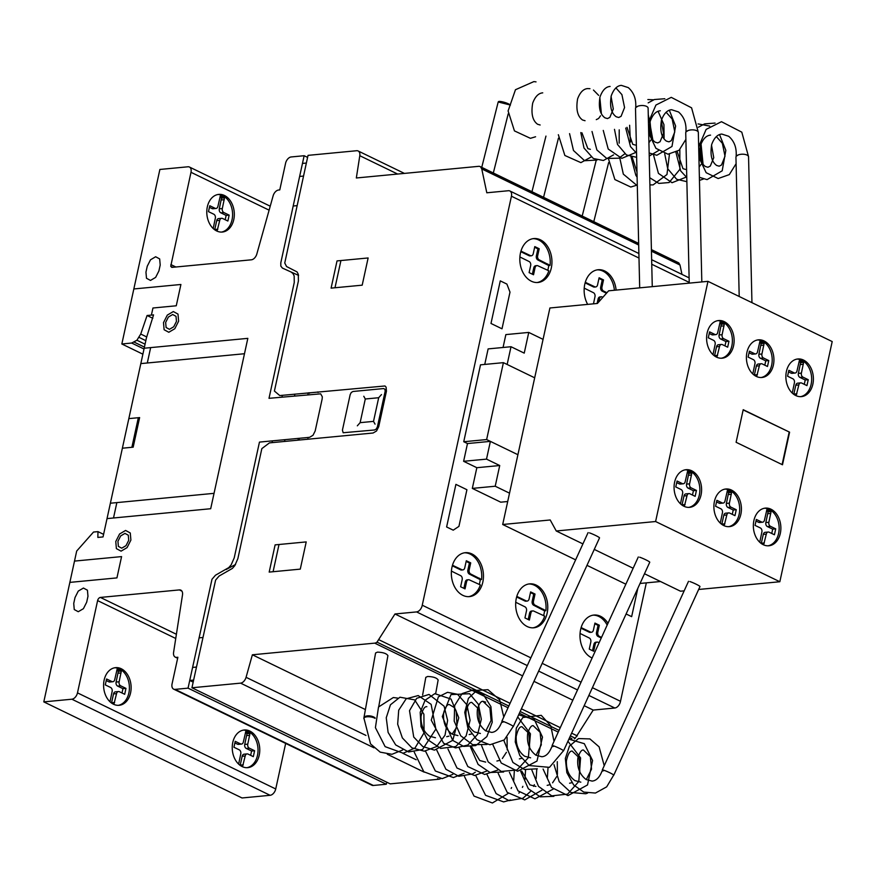 <?xml version="1.0" encoding="UTF-8"?>
<svg xmlns="http://www.w3.org/2000/svg" width="876" height="876" viewBox="0 0 876 876"><rect width="100%" height="100%" fill="white"/><g stroke="black" fill="none" stroke-linecap="round" stroke-linejoin="round"><path stroke-width="1.31" d="M510.029 104.868A6.176 1.183 -163.2 0 0 505.759 102.755A6.176 1.183 -163.2 0 0 499.988 101.43A6.176 1.183 -163.2 0 0 498.4 101.736A6.176 1.183 -163.2 0 0 498.433 101.977M635.867 107.485L637.936 106.182M686.094 131.827L688.153 130.524M736.311 156.169L738.38 154.866M586.263 779.618L591.53 769.161L590.358 756.689L583.438 750.031C581.544 749.681 579.704 752.265 577.919 757.751C576.802 767.157 579.518 774.406 586.099 779.52L592.067 781.085C596.195 780.79 599.502 777.494 601.987 771.208L604.418 770.431M536.035 755.276L541.302 744.819L540.142 732.347L533.221 725.678C531.316 725.339 529.487 727.912 527.702 733.409C526.575 742.815 529.301 750.064 535.871 755.178L541.839 756.744C545.967 756.448 549.274 753.152 551.76 746.867L554.201 746.089M375.07 718.364A6.176 2.234 -172.4 0 0 365.774 717.006A6.176 2.234 -172.4 0 0 363.967 718.287L370.537 743.899L380.184 752.134L391.955 754.302L402.642 749.998M485.819 730.934L491.086 720.477L489.925 708.005L482.994 701.337C481.099 700.997 479.26 703.57 477.475 709.056C476.358 718.462 479.084 725.722 485.654 730.825L491.622 732.402C495.75 732.106 499.057 728.81 501.543 722.525L503.974 721.747M435.711 693.474L438.142 679.962C436.752 677.827 433.248 676.666 427.652 676.48L425.802 677.345L422.626 694.997M485.654 702.147L483.037 701.337M363.912 718.692A6.307 3.143 10.2 0 1 363.89 717.981A6.307 3.143 10.2 0 1 365.905 716.185A6.307 3.143 10.2 0 1 375.114 717.893M378.739 706.636L387.915 655.62C386.524 653.485 383.031 652.324 377.425 652.138L375.585 652.992L363.89 717.981M481.745 167.371L498.192 101.988L510.423 105.065M739.202 296.482L735.95 157.132A6.307 2.781 -1.3 0 1 737.8 155.107A6.307 2.781 -1.3 0 1 744.633 154.362A6.307 2.781 -1.3 0 1 748.553 156.837L751.947 302.669M689.237 283.134L685.733 132.791A6.307 2.781 -1.3 0 1 687.572 130.765A6.307 2.781 -1.3 0 1 694.416 130.02A6.307 2.781 -1.3 0 1 698.336 132.495L701.818 281.93M639.688 287.843L635.505 108.449A6.307 2.781 -1.3 0 1 637.356 106.412A6.307 2.781 -1.3 0 1 644.188 105.678A6.307 2.781 -1.3 0 1 648.109 108.153L652.27 286.649M602.995 770.584A6.307 0.58 24.6 0 1 602.305 769.938A6.307 0.58 24.6 0 1 603.684 770.179A6.307 0.58 24.6 0 1 610.145 772.928A6.307 0.58 24.6 0 1 613.769 775.183A6.307 0.58 24.6 0 1 613.671 775.227M689.894 581.554A6.307 0.58 24.6 0 1 696.354 584.303A6.307 0.58 24.6 0 1 699.979 586.559L613.769 775.183M552.767 746.242A6.307 0.58 24.6 0 1 552.077 745.596A6.307 0.58 24.6 0 1 553.468 745.837A6.307 0.58 24.6 0 1 559.928 748.586A6.307 0.58 24.6 0 1 563.542 750.841A6.307 0.58 24.6 0 1 563.443 750.885M639.677 557.213A6.307 0.58 24.6 0 1 646.138 559.961A6.307 0.58 24.6 0 1 649.762 562.217L563.542 750.841M502.55 721.901A6.307 0.58 24.6 0 1 501.86 721.255A6.307 0.58 24.6 0 1 503.24 721.495A6.307 0.58 24.6 0 1 509.701 724.244A6.307 0.58 24.6 0 1 513.325 726.5A6.307 0.58 24.6 0 1 513.226 726.543M589.46 532.871A6.307 0.58 24.6 0 1 595.91 535.619A6.307 0.58 24.6 0 1 599.534 537.875L513.325 726.5M683.959 506.273A18.911 13.72 -95.4 0 1 674.104 485.917A18.911 13.72 -95.4 0 1 686.039 469.7A18.911 13.72 -95.4 0 1 691.701 470.773A18.911 13.72 -95.4 0 1 701.052 494.929A18.911 13.72 -95.4 0 1 689.62 507.346A18.911 13.72 -95.4 0 1 683.959 506.273M685.174 469.821A18.911 13.72 -95.4 0 1 689.97 470.938A18.911 13.72 -95.4 0 1 699.858 490.702A18.911 13.72 -95.4 0 1 688.755 507.39M723.773 525.567A18.911 13.72 -95.4 0 1 713.918 505.211A18.911 13.72 -95.4 0 1 725.854 488.994A18.911 13.72 -95.4 0 1 731.515 490.078A18.911 13.72 -95.4 0 1 740.866 514.223A18.911 13.72 -95.4 0 1 729.434 526.64A18.911 13.72 -95.4 0 1 723.773 525.567M724.989 489.115A18.911 13.72 -95.4 0 1 729.785 490.242A18.911 13.72 -95.4 0 1 739.673 510.007A18.911 13.72 -95.4 0 1 728.569 526.684M763.237 544.697A18.911 13.72 -95.4 0 1 753.382 524.341A18.911 13.72 -95.4 0 1 765.317 508.124A18.911 13.72 -95.4 0 1 770.979 509.208A18.911 13.72 -95.4 0 1 780.33 533.353A18.911 13.72 -95.4 0 1 768.909 545.77A18.911 13.72 -95.4 0 1 763.237 544.697M764.463 508.244A18.911 13.72 -95.4 0 1 769.248 509.372A18.911 13.72 -95.4 0 1 779.136 529.137A18.911 13.72 -95.4 0 1 768.033 545.814M716.48 357.112A18.911 13.72 -95.4 0 1 706.625 336.756A18.911 13.72 -95.4 0 1 718.561 320.55A18.911 13.72 -95.4 0 1 724.222 321.623A18.911 13.72 -95.4 0 1 733.573 345.779A18.911 13.72 -95.4 0 1 722.142 358.196A18.911 13.72 -95.4 0 1 716.48 357.112M717.696 320.66A18.911 13.72 -95.4 0 1 722.492 321.788A18.911 13.72 -95.4 0 1 732.38 341.552A18.911 13.72 -95.4 0 1 721.277 358.24M756.295 376.417A18.911 13.72 -95.4 0 1 746.44 356.061A18.911 13.72 -95.4 0 1 758.375 339.844A18.911 13.72 -95.4 0 1 764.036 340.917A18.911 13.72 -95.4 0 1 773.388 365.073A18.911 13.72 -95.4 0 1 761.956 377.49A18.911 13.72 -95.4 0 1 756.295 376.417M757.51 339.965A18.911 13.72 -95.4 0 1 762.306 341.082A18.911 13.72 -95.4 0 1 772.194 360.846A18.911 13.72 -95.4 0 1 761.091 377.534M795.758 395.547A18.911 13.72 -95.4 0 1 785.903 375.191A18.911 13.72 -95.4 0 1 797.839 358.974A18.911 13.72 -95.4 0 1 803.5 360.047A18.911 13.72 -95.4 0 1 812.851 384.203A18.911 13.72 -95.4 0 1 801.43 396.62A18.911 13.72 -95.4 0 1 795.758 395.547M796.974 359.094A18.911 13.72 -95.4 0 1 801.77 360.211A18.911 13.72 -95.4 0 1 811.658 379.976A18.911 13.72 -95.4 0 1 800.554 396.664M796.142 395.722L798.824 384.936A3.143 2.278 -95.4 0 1 800.719 382.878A3.143 2.278 -95.4 0 1 801.671 383.053L806.949 385.615L808.241 379.702L802.942 377.129A3.143 2.278 -95.4 0 1 801.398 373.11L803.62 362.39L801.649 360.792L799.24 361.022M801.649 360.792L799.427 360.354L796.985 370.986A3.143 2.278 -95.4 0 1 795.09 373.045A3.143 2.278 -95.4 0 1 794.138 372.869L788.86 370.307L787.568 376.22L792.868 378.793A3.143 2.278 -95.4 0 1 794.412 382.801L792.265 393.083M795.09 373.045L792.068 373.329A3.143 2.278 -95.4 0 1 791.116 373.154L788.51 371.884M793.787 394.353L795.802 385.221A3.143 2.278 -95.4 0 1 797.697 383.162L800.719 382.878M796.886 393.795L793.864 394.08M804.278 384.323L805.219 379.987L799.919 377.414A3.143 2.278 -95.4 0 1 798.375 373.406L800.598 362.675L799.131 361.383M808.241 379.702L805.219 379.987M803.325 364.263L800.303 364.547M803.62 362.39L800.598 362.675M803.391 361.821L800.368 362.106M756.678 376.592L759.35 365.807A3.143 2.278 -95.4 0 1 761.255 363.748A3.143 2.278 -95.4 0 1 762.197 363.923L767.486 366.486L768.778 360.573L763.478 357.999A3.143 2.278 -95.4 0 1 761.934 353.981L764.146 343.261L762.186 341.662L759.777 341.892M762.186 341.662L759.963 341.224L757.521 351.856A3.143 2.278 -95.4 0 1 755.627 353.915A3.143 2.278 -95.4 0 1 754.674 353.74L749.396 351.177L748.104 357.09L753.404 359.664A3.143 2.278 -95.4 0 1 754.948 363.671L752.802 373.953M755.627 353.915L752.604 354.2A3.143 2.278 -95.4 0 1 751.652 354.024L749.046 352.754M754.324 375.224L756.327 366.091A3.143 2.278 -95.4 0 1 758.233 364.033L761.255 363.748M757.422 374.665L754.4 374.95M764.803 365.193L765.755 360.857L760.456 358.284A3.143 2.278 -95.4 0 1 758.912 354.276L761.124 343.545L759.667 342.253M768.778 360.573L765.755 360.857M763.861 345.133L760.839 345.418M764.146 343.261L761.124 343.545M763.927 342.691L760.905 342.976M716.864 357.288L719.546 346.502A3.143 2.278 -95.4 0 1 721.441 344.443A3.143 2.278 -95.4 0 1 722.393 344.629L727.671 347.192L728.963 341.268L723.664 338.705A3.143 2.278 -95.4 0 1 722.12 334.687L724.342 323.956L722.372 322.368L719.962 322.598M722.372 322.368L720.149 321.93L717.707 332.551A3.143 2.278 -95.4 0 1 715.812 334.621A3.143 2.278 -95.4 0 1 714.86 334.435L709.582 331.873L708.29 337.797L713.59 340.359A3.143 2.278 -95.4 0 1 715.134 344.377L712.987 354.66M715.812 334.621L712.79 334.906A3.143 2.278 -95.4 0 1 711.838 334.731L709.231 333.46M714.509 355.93L716.524 346.797A3.143 2.278 -95.4 0 1 718.419 344.739L721.441 344.443M717.608 355.36L714.586 355.656M725 345.889L725.941 341.563L720.641 338.99A3.143 2.278 -95.4 0 1 719.097 334.971L721.309 324.251L719.853 322.959M728.963 341.268L725.941 341.563M724.047 325.839L721.025 326.124M724.342 323.956L721.309 324.251M724.113 323.397L721.09 323.682M763.62 544.872L766.303 534.086A3.143 2.278 -95.4 0 1 768.197 532.028A3.143 2.278 -95.4 0 1 769.15 532.214L774.428 534.776L775.72 528.852L770.42 526.29A3.143 2.278 -95.4 0 1 768.876 522.271L771.099 511.54L769.128 509.952L766.719 510.171M769.128 509.952L766.905 509.514L764.463 520.136A3.143 2.278 -95.4 0 1 762.569 522.205A3.143 2.278 -95.4 0 1 761.616 522.019L756.338 519.457L755.046 525.381L760.346 527.943A3.143 2.278 -95.4 0 1 761.89 531.962L759.744 542.244M762.569 522.205L759.547 522.49A3.143 2.278 -95.4 0 1 758.594 522.304L755.988 521.045M761.266 543.514L763.281 534.382A3.143 2.278 -95.4 0 1 765.175 532.312L768.197 532.028M764.365 542.945L761.343 543.24M771.756 533.473L772.698 529.137L767.398 526.575A3.143 2.278 -95.4 0 1 765.854 522.556L768.077 511.825L766.61 510.533M775.72 528.852L772.698 529.137M770.803 513.424L767.781 513.708M771.099 511.54L768.077 511.825M770.869 510.982L767.847 511.266M724.156 525.742L726.828 514.957A3.143 2.278 -95.4 0 1 728.733 512.898A3.143 2.278 -95.4 0 1 729.675 513.084L734.964 515.646L736.256 509.722L730.956 507.16A3.143 2.278 -95.4 0 1 729.412 503.142L731.624 492.411L729.664 490.812L727.255 491.042M729.664 490.812L727.441 490.385L725 501.006A3.143 2.278 -95.4 0 1 723.105 503.076A3.143 2.278 -95.4 0 1 722.153 502.89L716.875 500.327L715.582 506.251L720.882 508.814A3.143 2.278 -95.4 0 1 722.426 512.832L720.28 523.103M723.105 503.076L720.083 503.361A3.143 2.278 -95.4 0 1 719.13 503.174L716.524 501.915M721.802 524.385L723.806 515.241A3.143 2.278 -95.4 0 1 725.711 513.183L728.733 512.898M724.901 523.815L721.879 524.111M732.281 514.343L733.234 510.007L727.934 507.445A3.143 2.278 -95.4 0 1 726.39 503.426L728.602 492.695L727.146 491.403M736.256 509.722L733.234 510.007M731.34 494.294L728.317 494.579M731.624 492.411L728.602 492.695M731.405 491.841L728.383 492.137M684.342 506.448L687.025 495.663A3.143 2.278 -95.4 0 1 688.919 493.604A3.143 2.278 -95.4 0 1 689.872 493.779L695.15 496.342L696.442 490.429L691.142 487.855A3.143 2.278 -95.4 0 1 689.598 483.837L691.821 473.117L689.85 471.518L687.441 471.748M689.85 471.518L687.627 471.08L685.185 481.712A3.143 2.278 -95.4 0 1 683.291 483.771A3.143 2.278 -95.4 0 1 682.338 483.596L677.06 481.034L675.768 486.946L681.068 489.52A3.143 2.278 -95.4 0 1 682.612 493.527L680.466 503.81M683.291 483.771L680.269 484.067A3.143 2.278 -95.4 0 1 679.316 483.88L676.71 482.621M681.988 505.08L684.003 495.947A3.143 2.278 -95.4 0 1 685.897 493.889L688.919 493.604M685.087 504.521L682.065 504.806M692.478 495.05L693.42 490.713L688.12 488.151A3.143 2.278 -95.4 0 1 686.576 484.132L688.788 473.401L687.332 472.109M696.442 490.429L693.42 490.713M691.525 474.989L688.503 475.285M691.821 473.117L688.788 473.401M691.591 472.547L688.569 472.832M789.594 432.175L782.487 464.773L736.103 442.281L743.209 409.694L789.594 432.175L743.155 409.924M782.104 464.587L789.156 432.218M707.972 281.349L655.598 521.527L556.26 530.987L550.205 519.972L502.693 524.494L549.909 307.98L597.41 303.457L608.623 290.81L707.972 281.349L832.2 341.563L779.837 581.741L655.598 521.527M684.156 590.851L680.488 591.201L644.484 573.747M633.14 568.25L594.267 549.405M582.923 543.908L556.26 530.987M698.643 589.471L779.837 581.741M625.858 584.193L586.975 565.348M575.631 559.852L502.693 524.494M640.049 583.46L660.504 581.511M509.525 493.166L495.214 486.224L499.725 465.528L486.509 459.123L490.385 441.373L517.913 454.721L486.64 439.555L503.404 362.653L534.678 377.808L507.149 364.471L511.015 346.721L524.231 353.127L528.754 332.42L543.065 339.362M484.746 364.427L488.129 348.9L511.015 346.721M503.054 347.476L505.857 334.599L528.754 332.42M495.214 486.224L472.317 488.403L500.733 502.178L507.708 501.521M472.317 488.403L476.84 467.707L499.725 465.528M476.84 467.707L463.623 461.302L486.509 459.123M463.623 461.302L467.488 443.552L490.385 441.373M467.488 443.552L463.743 441.734L486.64 439.555M463.743 441.734L480.508 364.832L503.404 362.653M113.497 704.227A18.911 13.72 -95.4 0 1 103.631 683.871A18.911 13.72 -95.4 0 1 115.566 667.654A18.911 13.72 -95.4 0 1 121.227 668.727A18.911 13.72 -95.4 0 1 130.579 692.883A18.911 13.72 -95.4 0 1 119.158 705.3A18.911 13.72 -95.4 0 1 113.497 704.227M114.712 667.775A18.911 13.72 -95.4 0 1 119.508 668.892A18.911 13.72 -95.4 0 1 129.396 688.656A18.911 13.72 -95.4 0 1 118.293 705.344M242.126 766.577A18.911 13.72 -95.4 0 1 232.271 746.221A18.911 13.72 -95.4 0 1 244.207 730.004A18.911 13.72 -95.4 0 1 249.868 731.077A18.911 13.72 -95.4 0 1 259.219 755.232A18.911 13.72 -95.4 0 1 247.799 767.65A18.911 13.72 -95.4 0 1 242.126 766.577M243.353 730.124A18.911 13.72 -95.4 0 1 248.138 731.241A18.911 13.72 -95.4 0 1 258.026 751.006A18.911 13.72 -95.4 0 1 246.922 767.694M216.679 230.968A18.911 13.72 -95.4 0 1 206.824 210.612A18.911 13.72 -95.4 0 1 218.759 194.395A18.911 13.72 -95.4 0 1 224.42 195.468A18.911 13.72 -95.4 0 1 233.772 219.624A18.911 13.72 -95.4 0 1 222.34 232.041A18.911 13.72 -95.4 0 1 216.679 230.968M217.894 194.516A18.911 13.72 -95.4 0 1 222.69 195.633A18.911 13.72 -95.4 0 1 232.578 215.397A18.911 13.72 -95.4 0 1 221.475 232.085M468.616 596.665A22.064 15.998 84.6 0 0 472.438 595.308A22.064 15.998 84.6 0 0 480.366 584.927L469.426 579.912A3.154 2.289 84.6 0 0 468.485 579.737A3.154 2.289 84.6 0 0 466.579 581.806L465.036 588.891L460.623 586.756L462.178 579.66A3.154 2.289 84.6 0 0 460.612 575.642L451.414 571.097M474.168 595.143A22.064 15.998 -95.4 0 1 469.492 596.611A22.064 15.998 -95.4 0 1 451.523 569.937A22.064 15.998 -95.4 0 1 460.623 554.158A22.064 15.998 -95.4 0 1 465.309 552.69A22.064 15.998 -95.4 0 1 482.829 569.816A22.064 15.998 -95.4 0 1 474.168 595.143M527.199 626.537A22.064 15.998 -95.4 0 1 515.701 602.787A22.064 15.998 -95.4 0 1 529.619 583.865A22.064 15.998 -95.4 0 1 536.232 585.124A22.064 15.998 -95.4 0 1 547.588 610.539A22.064 15.998 -95.4 0 1 533.812 627.785A22.064 15.998 -95.4 0 1 527.199 626.537M528.765 583.974A22.064 15.998 -95.4 0 1 534.502 585.288A22.064 15.998 -95.4 0 1 545.868 610.703L535.039 605.174A3.154 2.289 -95.4 0 1 533.484 601.144L535.028 594.048L530.626 591.913L529.071 599.009A3.154 2.289 -95.4 0 1 527.166 601.078A3.154 2.289 -95.4 0 1 526.224 600.903L516.796 596.425M592.121 657.986A22.064 15.998 -95.4 0 1 591.519 657.712A22.064 15.998 -95.4 0 1 580.022 633.961A22.064 15.998 -95.4 0 1 593.939 615.04A22.064 15.998 -95.4 0 1 600.553 616.299A22.064 15.998 -95.4 0 1 607.977 623.307M593.085 615.16A22.064 15.998 -95.4 0 1 598.823 616.463A22.064 15.998 -95.4 0 1 607.167 625.081M587.665 304.388A22.064 15.998 -95.4 0 1 585.299 282.247A22.064 15.998 -95.4 0 1 598.111 269.742A22.064 15.998 -95.4 0 1 604.725 270.991A22.064 15.998 -95.4 0 1 616.124 290.087M597.257 269.852A22.064 15.998 -95.4 0 1 602.995 271.155A22.064 15.998 -95.4 0 1 614.404 290.252M531.371 281.229A22.064 15.998 -95.4 0 1 519.862 257.478A22.064 15.998 -95.4 0 1 533.791 238.568A22.064 15.998 -95.4 0 1 540.404 239.816A22.064 15.998 -95.4 0 1 551.76 265.231A22.064 15.998 -95.4 0 1 537.973 282.488A22.064 15.998 -95.4 0 1 531.371 281.229M532.937 238.677A22.064 15.998 -95.4 0 1 538.674 239.98A22.064 15.998 -95.4 0 1 550.04 265.395L539.211 259.865A3.154 2.289 -95.4 0 1 537.656 255.847L539.2 248.74L534.798 246.605L533.243 253.701A3.154 2.289 -95.4 0 1 531.338 255.77A3.154 2.289 -95.4 0 1 530.396 255.595L520.968 251.127M547.73 270.388A22.064 15.998 84.6 0 0 548.737 265.527L537.919 259.997A3.154 2.289 -95.4 0 1 536.353 255.967L537.908 248.872L534.645 247.284M519.906 256.975L529.104 261.519A3.154 2.289 -95.4 0 1 530.67 265.537L529.115 272.633L533.528 274.768L535.072 267.673A3.154 2.289 -95.4 0 1 536.977 265.603A3.154 2.289 -95.4 0 1 537.919 265.789L548.858 270.804A22.064 15.998 -95.4 0 1 537.108 282.532M532.378 274.21L533.78 267.804A3.154 2.289 -95.4 0 1 535.685 265.735L536.977 265.603M546.536 264.169L547.839 264.048M548.737 265.527L550.04 265.395M520.859 251.5L521.778 251.412M531.338 255.77L530.046 255.901A3.154 2.289 -95.4 0 1 529.104 255.715L520.804 251.697M537.908 248.872L539.2 248.74M606.948 292.704L603.531 291.04A3.154 2.289 -95.4 0 1 601.976 287.021L603.52 279.926L599.107 277.78L597.563 284.875A3.154 2.289 -95.4 0 1 595.658 286.956A3.154 2.289 -95.4 0 1 594.716 286.77L585.278 282.302M606.477 293.23L602.239 291.171A3.154 2.289 -95.4 0 1 600.673 287.142L602.228 280.046L598.965 278.459M598.702 302.001L599.392 298.858A3.154 2.289 -95.4 0 1 601.297 296.778A3.154 2.289 -95.4 0 1 602.239 296.964L602.896 297.271M597.114 303.49L598.1 298.979A3.154 2.289 -95.4 0 1 599.994 296.909L601.297 296.778M584.215 288.149L593.424 292.694A3.154 2.289 -95.4 0 1 594.979 296.712L593.479 303.83M585.168 282.674L586.088 282.587M595.658 286.956L594.366 287.076A3.154 2.289 -95.4 0 1 593.424 286.901L585.113 282.871M602.228 280.046L603.52 279.926M601.538 637.399L599.359 636.348A3.154 2.289 -95.4 0 1 597.804 632.319L599.348 625.223L594.946 623.088L593.391 630.183A3.154 2.289 -95.4 0 1 591.486 632.253A3.154 2.289 -95.4 0 1 590.544 632.078L581.117 627.599M601.254 638.013L598.067 636.469A3.154 2.289 -95.4 0 1 596.501 632.45L598.056 625.344L594.793 623.767M580.054 633.447L589.252 637.991A3.154 2.289 -95.4 0 1 590.818 642.02L589.263 649.116L593.676 651.251L595.22 644.156A3.154 2.289 -95.4 0 1 597.125 642.086A3.154 2.289 -95.4 0 1 598.067 642.261L599.085 642.754M592.526 650.693L593.928 644.276A3.154 2.289 -95.4 0 1 595.833 642.207L597.125 642.086M581.007 627.982L581.927 627.895M591.486 632.253L590.194 632.373A3.154 2.289 -95.4 0 1 589.252 632.198L580.952 628.18M598.056 625.344L599.348 625.223M543.558 615.697A22.064 15.998 84.6 0 0 544.565 610.824L533.747 605.294A3.154 2.289 -95.4 0 1 532.181 601.275L533.736 594.169L530.473 592.592M515.734 602.272L524.932 606.816A3.154 2.289 -95.4 0 1 526.498 610.835L524.943 617.93L529.356 620.077L530.9 612.981A3.154 2.289 -95.4 0 1 532.805 610.911A3.154 2.289 -95.4 0 1 533.747 611.087L544.686 616.102A22.064 15.998 -95.4 0 1 532.937 627.84M528.206 619.518L529.608 613.101A3.154 2.289 -95.4 0 1 531.513 611.032L532.805 610.911M542.364 609.477L543.668 609.346M544.565 610.824L545.868 610.703M516.687 596.808L517.606 596.72M527.166 601.078L525.874 601.199A3.154 2.289 -95.4 0 1 524.932 601.024L516.632 596.994M533.736 594.169L535.028 594.048M452.476 565.25L461.904 569.718A3.154 2.289 84.6 0 0 462.856 569.904A3.154 2.289 84.6 0 0 464.751 567.834L466.306 560.739L470.708 562.874L469.164 569.969A3.154 2.289 84.6 0 0 470.719 573.999L481.548 579.529A22.064 15.998 84.6 0 0 464.444 552.8M479.238 584.522A22.064 15.998 84.6 0 0 480.245 579.649L469.426 574.119A3.154 2.289 -95.4 0 1 467.861 570.09L469.416 562.994L466.152 561.417M463.886 588.343L465.287 581.927A3.154 2.289 -95.4 0 1 467.193 579.857L468.485 579.737M478.044 578.302L479.347 578.171M480.245 579.649L481.548 579.529M452.366 565.633L453.286 565.546M462.856 569.904L461.553 570.024A3.154 2.289 -95.4 0 1 460.612 569.849L452.312 565.819M469.416 562.994L470.708 562.874M217.062 231.144L219.745 220.358A3.143 2.278 -95.4 0 1 221.639 218.299A3.143 2.278 -95.4 0 1 222.581 218.474L227.869 221.037L229.162 215.124L223.862 212.55A3.143 2.278 -95.4 0 1 222.318 208.532L224.53 197.801L222.57 196.213L220.161 196.443M222.57 196.213L220.347 195.775L217.905 206.407A3.143 2.278 -95.4 0 1 216.011 208.466A3.143 2.278 -95.4 0 1 215.058 208.28L209.78 205.729L208.488 211.642L213.788 214.215A3.143 2.278 -95.4 0 1 215.332 218.223L213.186 228.505M216.011 208.466L212.988 208.751A3.143 2.278 -95.4 0 1 212.036 208.576L209.43 207.305M214.708 229.775L216.711 220.642A3.143 2.278 -95.4 0 1 218.617 218.584L221.639 218.299M217.806 229.216L214.784 229.501M225.187 219.745L226.139 215.408L220.84 212.835A3.143 2.278 -95.4 0 1 219.296 208.827L221.508 198.096L220.051 196.804M229.162 215.124L226.139 215.408M224.245 199.684L221.223 199.969M224.53 197.801L221.508 198.096M224.311 197.242L221.289 197.527M242.51 766.752L245.192 755.966A3.143 2.278 -95.4 0 1 247.087 753.908A3.143 2.278 -95.4 0 1 248.039 754.083L253.317 756.645L254.609 750.732L249.31 748.159A3.143 2.278 -95.4 0 1 247.766 744.151L249.989 733.42L248.017 731.821L245.608 732.051M248.017 731.821L245.795 731.383L243.353 742.016A3.143 2.278 -95.4 0 1 241.458 744.074A3.143 2.278 -95.4 0 1 240.506 743.899L235.228 741.337L233.936 747.25L239.236 749.823A3.143 2.278 -95.4 0 1 240.78 753.831L238.633 764.113M241.458 744.074L238.436 744.37A3.143 2.278 -95.4 0 1 237.484 744.184L234.877 742.925M240.155 765.383L242.17 756.251A3.143 2.278 -95.4 0 1 244.065 754.192L247.087 753.908M243.254 764.825L240.232 765.109M250.645 755.353L251.587 751.017L246.287 748.454A3.143 2.278 -95.4 0 1 244.743 744.436L246.966 733.705L245.499 732.413M254.609 750.732L251.587 751.017M249.693 735.293L246.671 735.588M249.989 733.42L246.966 733.705M249.759 732.851L246.736 733.146M113.869 704.403L116.552 693.617A3.143 2.278 -95.4 0 1 118.446 691.558A3.143 2.278 -95.4 0 1 119.399 691.733L124.688 694.296L125.969 688.383L120.68 685.809A3.143 2.278 -95.4 0 1 119.125 681.791L121.348 671.071L119.377 669.472L116.968 669.702M119.377 669.472L117.154 669.034L114.723 679.667A3.143 2.278 -95.4 0 1 112.818 681.725A3.143 2.278 -95.4 0 1 111.876 681.539L106.587 678.988L105.295 684.901L110.595 687.474A3.143 2.278 -95.4 0 1 112.139 691.482L109.993 701.764M112.818 681.725L109.796 682.01A3.143 2.278 -95.4 0 1 108.854 681.835L106.248 680.564M111.515 703.034L113.53 693.902A3.143 2.278 -95.4 0 1 115.424 691.843L118.446 691.558M114.625 702.475L111.602 702.76M122.005 693.004L122.947 688.667L117.647 686.094A3.143 2.278 -95.4 0 1 116.103 682.086L118.326 671.355L116.869 670.063M125.969 688.383L122.947 688.667M121.063 672.943L118.03 673.228M121.348 671.071L118.326 671.355M121.118 670.501L118.096 670.786M182.504 594.881A6.285 3.964 -64.1 0 0 180.839 590.15A6.285 3.964 -64.1 0 0 179.383 589.909L100.401 597.432A3.143 1.982 -64.1 0 0 97.608 600.597L77.482 692.872A6.307 3.975 115.9 0 1 71.876 699.212L43.8 701.884L76.694 551.037L93.513 532.05L97.981 531.622L97.849 537.426L103.029 536.933L146.456 337.786L153.552 314.889L147.08 315.513L140.729 334.041L136.919 340.238L131.685 343.042L121.841 343.983L159.881 169.462L187.957 166.79A6.307 3.975 115.9 0 1 189.424 167.031A6.307 3.975 115.9 0 1 190.99 172.298L170.732 266.304L171.805 267.388L251.357 259.811A6.285 3.964 -64.1 0 0 256.832 253.996L273.126 195.83A6.307 3.975 115.9 0 1 278.612 190.015L279.772 189.906L285.521 163.527A6.318 3.975 115.9 0 1 291.182 156.957L304.147 155.72L302.472 163.418L306.359 163.046L308.034 155.359L356.652 150.727A6.318 3.975 115.9 0 1 358.12 150.968A6.318 3.975 115.9 0 1 359.795 155.709L356.335 177.981L478.657 166.331A6.274 3.953 115.9 0 1 480.114 166.571A6.274 3.953 115.9 0 1 480.639 166.922L481.756 168.926L486.804 192.786L508.398 190.727A6.307 3.964 115.9 0 1 509.854 190.968A6.307 3.964 115.9 0 1 511.431 196.224L422.254 605.207A6.329 3.986 115.9 0 1 416.56 611.919L394.966 613.977L377.019 642.141A6.274 3.953 115.9 0 1 374.709 643.137L252.376 654.788L246.068 677.312A6.318 3.975 115.9 0 1 240.582 683.138L191.943 687.769L193.618 680.083L189.731 680.455L188.055 688.142L175.101 689.379A6.307 3.975 115.9 0 1 173.645 689.138A6.307 3.975 115.9 0 1 172.068 683.871L177.872 657.252L176.722 657.361A6.307 3.975 115.9 0 1 175.255 657.12A6.307 3.975 115.9 0 1 173.59 652.379L182.504 594.881M43.8 701.884L242.039 797.97L270.115 795.298A6.307 3.975 -64.1 0 0 275.732 788.969L285.664 743.428M103.598 534.349L97.981 531.622M152.818 318.284L147.08 315.513M146.741 336.953L140.729 334.041M145.832 340.655L139.142 337.413M145.055 344.191L136.919 340.238M144.42 347.093L134.335 342.198M144.003 349.009L131.685 343.042M142.876 354.178L121.841 343.983M175.868 267.005L170.875 264.585M172.791 267.3L170.732 266.304M307.585 157.395L304.147 155.72M681.977 274.396L679.995 265.023L678.878 263.008L651.405 249.693M638.659 243.506L480.639 166.922M678.878 263.008A6.274 3.953 -64.1 0 0 678.352 262.669L651.405 249.605M679.995 265.023L651.448 251.182M638.692 245.006L481.756 168.926M574.284 738.84A6.274 3.953 -64.1 0 0 575.269 738.227L593.205 710.075L614.81 708.016A6.329 3.986 -64.1 0 0 620.493 701.304L592.406 687.682M581.062 682.185L542.189 663.34M530.845 657.843L422.254 605.207M620.493 701.304L646.324 582.868M593.205 710.075L584.183 705.695M572.838 700.198L533.955 681.353M522.611 675.856L394.966 613.977M577.328 735.917L571.623 733.157M560.279 727.66L521.406 708.815M510.062 703.318L379.078 639.83M575.269 738.227L570.385 735.873M559.041 730.365L520.169 711.52M508.825 706.023L377.019 642.141M365.401 709.571L252.376 654.788M191.943 687.769L390.192 783.867L438.821 779.235A6.318 3.975 -64.1 0 0 440.321 778.764M193.18 682.119L189.731 680.455L193.618 680.083L215.616 580.087L219.088 576.047L232.425 568.393L234.812 565.622L237.856 558.68L261.847 448.621L269.447 442.884L373.099 433.007L376.527 430.992L378.717 426.678L386.447 391.189L386.097 387.126L384.98 385.977L279.762 395.558L274.407 391.046L298.398 280.988L298.322 274.352L297.074 271.921L286.572 266.534L284.755 263.008L306.359 163.046L302.472 163.418L280.802 262.8L280.835 266.118L282.422 268.089L298.574 275.392M173.645 689.138L371.884 785.225A6.307 3.975 -64.1 0 0 373.351 785.465L386.305 784.239L188.055 688.142M386.305 784.239L386.743 782.191M297.063 205.641L293.175 206.013M303.512 176.065L299.625 176.426M365.292 398.996L378.684 397.726L373.515 421.378L360.135 422.659L365.292 398.996M363.781 396.248L365.172 398.788M378.892 397.474L381.487 394.561M383.633 388.561L352.973 391.484L351.254 392.492L350.17 394.638L342.428 430.138L343.162 432.744L374.61 429.974L376.33 428.955L377.414 426.798L385.155 391.309L384.98 389.283L383.633 388.561M359.916 422.9L357.331 425.824M373.636 421.586L375.037 424.137M337.03 260.917L368.128 257.96L362.193 285.171L331.095 288.127L337.03 260.917M334.993 287.755L340.928 260.544M317.769 391.933L318.076 392.481M294.884 394.112L294.5 395.886M308.264 392.842L307.881 394.616M309.14 392.755L309.436 393.313M307.454 439.259L308.013 438.635M284.952 439.664L284.558 441.438M298.333 438.394L297.95 440.168M299.373 439.456L298.815 440.08M189.731 680.455L211.992 579.266L215.452 575.236L228.8 567.582L231.187 564.801L234.22 557.87L259.46 442.095L309.567 437.321L312.995 435.295L315.174 430.992L322.138 399.051L322.313 396.817L320.671 393.839L269.009 398.317L294.248 282.543L294.172 275.907L292.923 273.476L290.996 271.965M282.357 395.306L281.962 397.08M272.425 440.858L272.031 442.632M147.299 362.993L150.65 347.608M133.831 288.96L180.905 284.481L176.262 305.779L152.95 308.002L151.395 315.097M113.508 517.979L116.858 502.594M128.827 418.618L139.623 417.589L133.174 447.176L122.377 448.205M131.882 447.297L138.331 417.721M144.179 348.221L247.831 338.355L210.689 508.726L107.025 518.603M300.282 569.126L269.184 572.094L275.119 544.872L306.217 541.915L300.282 569.126M273.082 571.721L279.006 544.5M202.914 637.487L199.027 637.859M226.118 569.531L235.545 564.483M196.465 667.063L192.578 667.435M74.504 561.089L121.578 556.599L116.935 577.897L69.85 582.387M145.953 272.173L147.245 266.249L150.508 259.8L155.654 256.756L159.673 258.924L160.198 265.012L158.917 270.936L155.643 277.385L150.497 280.43L146.489 278.261L145.953 272.173M110.431 502.988L140.773 363.836M73.726 603.455L75.018 597.531L78.282 591.081L83.428 588.048L87.436 590.205L87.972 596.304L86.68 602.217L83.417 608.678L78.26 611.711L74.252 609.543L73.726 603.455M110.387 503.218L214.04 493.341M244.481 353.729L140.817 363.606M167.305 315.108L163.494 322.631L164.119 329.737L168.805 332.267L174.806 328.719L178.616 321.196L177.992 314.09L173.317 311.56L167.305 315.108M166.101 327.504L169.44 329.31L173.733 326.781L176.459 321.404L176.01 316.324L172.671 314.517L168.378 317.046L165.663 322.434L166.101 327.504M119.585 533.988L115.774 541.51L116.388 548.628L121.074 551.146L127.086 547.61L130.896 540.076L130.272 532.969L125.586 530.44L119.585 533.988M118.38 546.383L121.72 548.19L126.013 545.66L128.728 540.284L128.29 535.203L124.95 533.396L120.658 535.926L117.931 541.313L118.38 546.383M637.827 588.333L631.651 616.649L626.11 613.966M509.996 292.124L502.003 328.807L490.987 323.463L500.273 280.878L506.886 284.076L509.996 292.124M455.903 484.373L466.919 489.717L458.925 526.388L453.231 530.166L446.618 526.969L455.903 484.373M794.138 372.869L791.116 373.154M798.824 384.936L795.802 385.221M802.942 377.129L799.919 377.414M801.398 373.11L798.375 373.406M754.674 353.74L751.652 354.024M759.35 365.807L756.327 366.091M763.478 357.999L760.456 358.284M761.934 353.981L758.912 354.276M714.86 334.435L711.838 334.731M719.546 346.502L716.524 346.797M723.664 338.705L720.641 338.99M722.12 334.687L719.097 334.971M761.616 522.019L758.594 522.304M766.303 534.086L763.281 534.382M770.42 526.29L767.398 526.575M768.876 522.271L765.854 522.556M722.153 502.89L719.13 503.174M726.828 514.957L723.806 515.241M730.956 507.16L727.934 507.445M729.412 503.142L726.39 503.426M682.338 483.596L679.316 483.88M687.025 495.663L684.003 495.947M691.142 487.855L688.12 488.151M689.598 483.837L686.576 484.132M537.656 255.847L536.353 255.967M537.919 259.997L539.211 259.865M533.78 267.804L535.072 267.673M529.104 255.715L530.396 255.595M601.976 287.021L600.673 287.142M602.239 291.171L603.531 291.04M598.1 298.979L599.392 298.858M593.424 286.901L594.716 286.77M597.804 632.319L596.501 632.45M598.067 636.469L599.359 636.348M593.928 644.276L595.22 644.156M589.252 632.198L590.544 632.078M533.484 601.144L532.181 601.275M533.747 605.294L535.039 605.174M529.608 613.101L530.9 612.981M524.932 601.024L526.224 600.903M469.164 569.969L467.861 570.09M469.426 574.119L470.719 573.999M465.287 581.927L466.579 581.806M460.612 569.849L461.904 569.718M215.058 208.28L212.036 208.576M219.745 220.358L216.711 220.642M223.862 212.55L220.84 212.835M222.318 208.532L219.296 208.827M240.506 743.899L237.484 744.184M245.192 755.966L242.17 756.251M249.31 748.159L246.287 748.454M247.766 744.151L244.743 744.436M111.876 681.539L108.854 681.835M116.552 693.617L113.53 693.902M120.68 685.809L117.647 686.094M119.125 681.791L116.103 682.086M181.934 591.147L179.383 589.909M176.394 634.268L100.401 597.432M175.748 638.473L97.608 600.597M275.732 788.969L77.482 692.872M270.115 795.298L71.876 699.212M269.118 210.163L190.99 172.298M397.627 174.05L359.795 155.709M689.215 282.4L651.744 264.245M638.998 258.059L511.431 196.224M614.81 708.016L588.869 695.445M577.525 689.938L538.641 671.093M527.297 665.596L416.56 611.919M571.951 738.742L569.597 737.603M558.253 732.106L519.38 713.261M508.025 707.753L374.709 643.137M416.188 759.766L402.785 753.272M365.96 735.424L246.068 677.312M438.821 779.235L437.562 778.622M424.236 772.161L387.345 754.28M374.008 747.819L240.582 683.138M373.351 785.465L175.101 689.379M177.74 657.854L176.722 657.361M540.142 124.994L537.623 124.272C532.531 120.647 530.9 113.573 532.707 103.072C535.17 96.579 538.51 93.174 542.737 92.856M585.048 120.713L582.529 119.99C577.481 116.388 575.839 109.358 577.591 98.9C580.043 92.341 583.405 88.903 587.654 88.575L589.953 88.684M611.065 96.459L613.299 109.018L609.849 117.395L607.506 118.578L604.987 117.855C599.983 114.296 598.319 107.31 600.005 96.918C602.447 90.261 605.809 86.768 610.112 86.439M615.916 87.918L621.916 94.63L624.566 107.54L621.073 116.322L618.741 117.504L616.222 116.782C611.185 113.201 609.532 106.182 611.273 95.736C613.715 89.155 617.076 85.695 621.347 85.366L628.278 87.611C633.731 92.352 636.217 98.835 635.735 107.047M536.024 81.873L533.878 81.599L515.46 89.724L508.102 110.956L514.442 130.896L530.418 138.32L535.586 136.766M596.282 119.64L598.615 118.468L600.509 115.818M601.374 113.617L599.841 97.521M598.647 95.364L593.457 90.053M590.369 149.336L587.851 148.613L581.96 132.823M635.275 145.055L632.746 144.332L626.986 127.316M661.292 120.8L663.515 133.36L660.066 141.737L657.723 142.919L655.204 142.197C650.2 138.638 648.547 131.663 650.233 121.26C652.664 114.603 656.036 111.11 660.329 110.781M666.143 112.259L672.144 118.972L674.794 131.882L671.301 140.664L668.957 141.846L666.439 141.124C661.402 137.543 659.748 130.524 661.49 120.089C663.931 113.497 667.293 110.037 671.563 109.719L678.495 111.953C683.959 116.705 686.445 123.177 685.963 131.389M698.292 132.221L691.58 107.825L671.257 97.356L655.927 105.043L648.437 122.355M648.689 133.075L655.949 148.351L667.95 154.198L679.075 150.278L685.886 139.372M664.851 98.736L654.383 99.525L648.174 102.875M649.16 152.971L656.847 155.271L671.98 146.467L675.615 126.024L669.33 110.245M653.616 99.798L647.857 99.557M625.716 128.06L630.512 146.653L636.545 153.147M649.226 156.059L658.467 150.617M664.085 138.89L663.942 124.6L658.095 111.318M614.481 129.352L617.514 144.463L626.439 154.953L636.644 157.33M652.861 139.963L648.262 114.46M603.257 130.425L608.207 149.029L621.807 158.37L636.523 152.15M592.023 131.499L596.885 149.96L606.761 158.468L618.894 158.184L624.774 153.826M630.402 142.098L629.614 125.257M580.799 132.572L583.996 148.044L593.38 158.523L603.389 160.494L613.55 154.888M619.168 143.171L619.222 129.856M569.564 133.634L573.473 150.486L584.631 160.735L597.038 160.045M558.34 134.707L564.856 155.479L580.898 162.629L591.092 157.034M648.919 142.733L650.726 140.16M651.591 137.959L650.058 121.863M648.864 119.705L648.36 118.939M636.994 172.134L632.176 157.165M685.492 169.396L682.973 168.674L677.203 151.657M711.509 145.142L713.743 157.702L710.283 166.079L707.95 167.261L705.432 166.539C700.428 162.98 698.763 156.005 700.45 145.602C702.891 138.945 706.253 135.462 710.556 135.134M716.36 136.601L722.361 143.314L725.01 156.224L721.517 165.006L719.185 166.188L716.667 165.465C711.63 161.885 709.976 154.866 711.706 144.43C714.159 137.839 717.521 134.378 721.78 134.061L728.722 136.295C734.176 141.047 736.661 147.518 736.179 155.731M748.52 156.563L741.797 132.167L721.474 121.698L706.144 129.385L698.665 146.697M698.917 157.417L706.165 172.703L718.167 178.54L729.292 174.62L736.103 163.713M715.079 123.078L704.6 123.866L698.402 127.217M699.377 177.313L707.063 179.613L722.196 170.809L725.843 150.365L719.546 134.586M709.702 126.089L698.084 123.91M675.933 152.402L680.74 170.995L686.773 177.499M699.453 180.401L703.406 179.032M664.698 153.705L667.742 168.805L676.666 179.295L686.872 181.671M703.078 164.305L701.041 143.861M653.474 154.767L658.423 173.371L672.034 182.712L686.226 177.094M649.729 177.74L658.851 183.412L669.111 182.536L679.864 169.364L679.831 149.599M631.016 156.913L635.823 175.277L637.104 177.138M649.893 184.891L653.124 184.891L666.975 174.521L669.439 154.198M619.781 157.976L623.329 174.138L637.312 185.756M608.557 159.049L614.875 179.558L630.753 187.026L636.031 185.449M699.136 167.075L700.953 164.502M701.818 162.312L700.274 146.204M699.092 144.047L698.588 143.281M464.488 776.519L474.036 796.109L492.4 802.985L508.255 793.393M511.157 788.477L511.606 787.502M513.697 780.724L514.322 771.143M475.712 775.457L485.578 795.331L503.645 801.912L510.5 799.952M518.866 793.13L519.479 792.331M522.392 787.404L522.862 786.341M524.921 779.651L525.556 770.07M486.946 774.384L496.123 793.601L509.033 800.642L522.983 798.222L530.714 791.258M533.615 786.341L534.349 784.655M536.156 778.589L536.78 768.997M498.17 773.311L507.204 792.375L524.724 799.876L541.937 790.185M547.38 777.516L548.015 767.934M509.405 772.249L518.044 790.886L534.908 798.824L553.172 789.112M520.629 771.176L528.327 788.75L540.207 796.832L553.862 796.35M554.004 741.381L550.752 725.81L541.259 715.331L522.819 717.499L516.303 728.12L515.252 741.961L519.807 755.572L529.148 765.536L549.482 767.343L563.498 750.71M531.863 770.113L538.51 786.374L551.76 795.857L567.582 794.127L578.795 781.491L580.58 757.893L567.922 741.271M543.087 769.04L551.508 787.436L567.987 795.605L587.522 784.962L592.581 760.488L584.314 743.68L568.885 739.158M554.004 764.66L559.206 781.677L570.9 792.473L585.683 793.765L587.544 793.141M604.232 765.733L599.107 746.856L589.898 738.917L578.532 738.567L569.477 746.023L565.348 758.463L566.838 772.621L573.681 784.984L583.755 792.09L595.439 793.054L606.674 786.856L613.726 775.052M547.15 785.367L549.383 784.83M552.57 782.826L556.665 776.629M557.421 774.285L557.278 761.649M569.597 783.232L571.842 782.695M579.879 772.15L579.113 757.707L572.203 751.093C569.904 750.732 567.966 753.973 566.4 760.828C566.115 769.632 568.94 776.224 574.875 780.593L580.832 782.158M535.915 786.44L529.947 784.863L521.713 771.044M414.26 752.177L423.82 771.767L442.183 778.644L452.87 774.34M425.484 751.115L435.361 770.99L453.429 777.57L464.094 773.267M436.719 750.042L445.906 769.248L458.805 776.3L472.766 773.88L475.329 772.194M447.954 748.969L456.987 768.033L474.507 775.534L486.563 771.132M459.177 747.896L467.817 766.544L484.68 774.483L497.787 770.059M470.412 746.834L478.121 764.43L490.002 772.49L503.634 772.008M503.788 717.039L499.659 699.793L487.987 689.697L476.873 690.365L468.408 698.369L464.751 712.418L467.806 727.715L476.894 739.749L489.925 744.775L504.248 739.946L513.281 726.368M481.636 745.761L488.195 761.923L501.291 771.449L517.026 769.96L528.359 757.63L530.429 733.814L517.705 716.918M492.87 744.699L501.247 763.051L517.65 771.252L536.999 761.058L542.496 737.132L534.393 719.634L518.669 714.816M503.777 740.319L512.92 762.459L524.428 769.489L537.317 768.799M496.922 761.025L499.167 760.488M502.353 758.485L506.438 752.287M507.204 749.944L507.062 737.307M519.38 758.89L521.625 758.353M529.662 747.808L528.896 733.365L521.976 726.752C519.676 726.39 517.749 729.631 516.183 736.486C515.898 745.29 518.723 751.882 524.647 756.251L530.615 757.817M485.687 762.098L479.73 760.521L471.496 746.691M397.704 698.117L393.324 697.526L378.52 707.009L375.41 727.649L385.133 746.648L403.201 753.229L415.027 747.995L424.072 732.763L423.896 714.214L414.655 699.891L399.938 697.208L390.455 704.786L386.25 717.751L388.112 732.424L395.678 744.907L408.588 751.958L422.539 749.538L435.865 729.084L431.123 704.348L418.213 695.566L406.157 698.796L398.711 710.195L397.671 724.189L402.358 737.91L411.884 747.83L424.28 751.192L436.664 746.538L445.03 735.172L447.625 720.4L444.099 706.231L429.01 694.438L416.669 698.314L409.508 710.666L413.724 737.044L422.747 746.527L434.452 750.141L452.815 740.297L458.772 717.773L451.052 699.07L434.814 693.661L425.101 700.22L420.206 712.308L421.006 726.587L427.378 739.453L440.65 748.4L455.75 746.593L466.141 735.884L470.094 720.324L466.908 704.808L457.535 694.296L447.526 692.325L438.361 696.869L431.266 720.192L443.595 743.264L455.619 747.94L467.915 744.994L477.639 734.307L481.329 719.251L478.373 704.249L469.613 693.726L450.987 694.591L442.303 716.557L452.706 740.406L463.689 746.396L475.723 745.585L486.837 736.639L492.246 722.207L490.921 706.625L483.366 694.548L472.788 690.058L462.101 693.617L454.677 705.443L454.195 721.145L460.699 735.774L472.679 744.688L487.089 744.458M446.705 736.683L448.939 736.147M452.125 734.143L456.221 727.945M456.976 725.602L456.221 711.192L455.443 709.494M454.184 707.501L449.3 704.545C447.406 704.205 445.555 706.801 443.782 712.319C442.676 721.715 445.413 728.952 451.961 734.044L457.94 735.61M469.153 734.548L471.397 734.011M479.435 723.466L478.668 709.023L471.759 702.41C469.459 702.048 467.521 705.289 465.955 712.133C465.671 720.948 468.496 727.54 474.431 731.909L480.398 733.475M435.471 737.756L429.503 736.179C423.557 731.788 420.732 725.175 421.049 716.349C422.615 709.549 424.553 706.319 426.853 706.691M596.184 160.439L582.19 216.054M593.775 221.672L608.656 162.531M545.956 136.098L531.973 191.713M543.558 197.33L558.439 138.178M493.33 172.988L508.211 113.836M688.514 581.325L602.305 769.938M638.297 556.983L552.077 745.596M588.07 532.63L501.86 721.255M270.224 206.199L189.424 167.031M404.416 173.404L358.12 150.968M638.659 243.418L480.114 166.571M689.105 277.856L651.645 259.69M638.889 253.514L509.854 190.968M177.653 658.281L175.255 657.12"/></g></svg>
